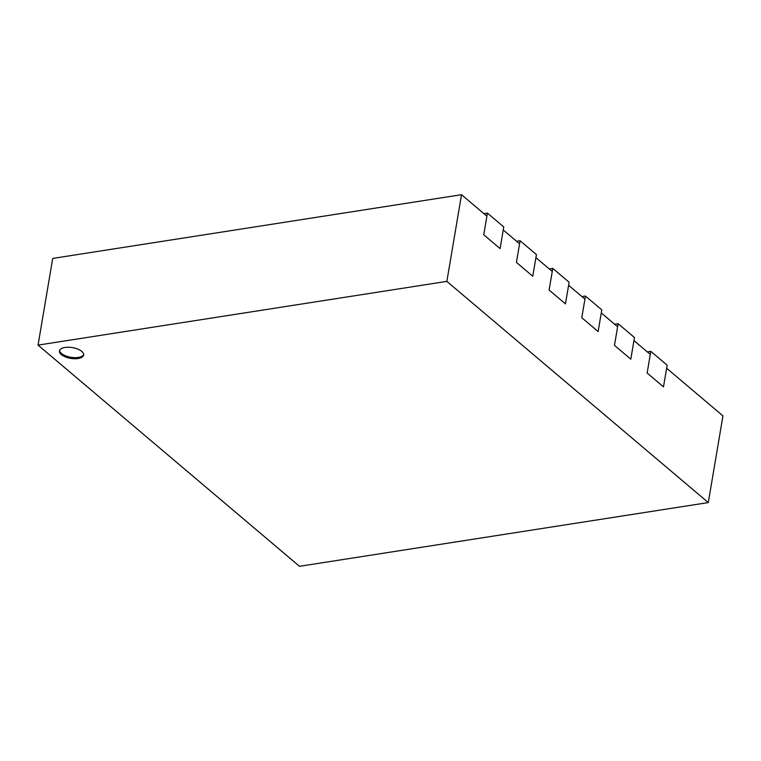<?xml version="1.0" encoding="UTF-8"?>
<svg xmlns="http://www.w3.org/2000/svg" width="761" height="761" viewBox="0 0 761 761"><rect width="100%" height="100%" fill="white"/><g stroke="black" fill="none" stroke-linecap="round" stroke-linejoin="round"><path stroke-width="1.14" d="M59.615 350.412A12.271 5.451 -170.4 0 0 70.84 357.28A12.271 5.451 -170.4 0 0 83.691 354.483M446.859 281.38L461.518 194.692L52.709 258.426L38.05 345.114L446.859 281.38L708.291 502.574L299.482 566.308L38.05 345.114M666.636 368.238L722.95 415.887L708.291 502.574M461.518 194.692L486.897 216.172M503.24 229.993L519.573 243.815M535.915 257.646L552.258 271.468M568.591 285.289L584.933 299.111M601.276 312.942L617.609 326.764M633.951 340.586L650.294 354.417M81.779 351.392A12.271 5.451 -170.4 0 0 68.595 347.235A12.271 5.451 -170.4 0 0 59.463 350.935A12.271 5.451 -170.4 0 0 70.649 358.364A12.271 5.451 -170.4 0 0 83.662 355.035A12.271 5.451 -170.4 0 0 81.779 351.392M487.411 213.109L503.753 226.93L500.091 248.6L483.749 234.778L487.411 213.109L483.92 213.651M552.771 268.405L569.114 282.226L565.452 303.896L549.109 290.074L552.771 268.405L549.28 268.947M520.096 240.752L516.424 262.421L532.767 276.253L536.429 254.583L520.096 240.752L516.595 241.294M585.456 296.048L601.789 309.879L598.127 331.549L581.785 317.727L585.456 296.048L581.956 296.6M618.132 323.701L634.474 337.523L630.802 359.202L614.469 345.37L618.132 323.701L614.641 324.243M650.807 351.354L667.15 365.175L663.487 386.845L647.145 373.023L650.807 351.354L647.316 351.896"/></g></svg>
